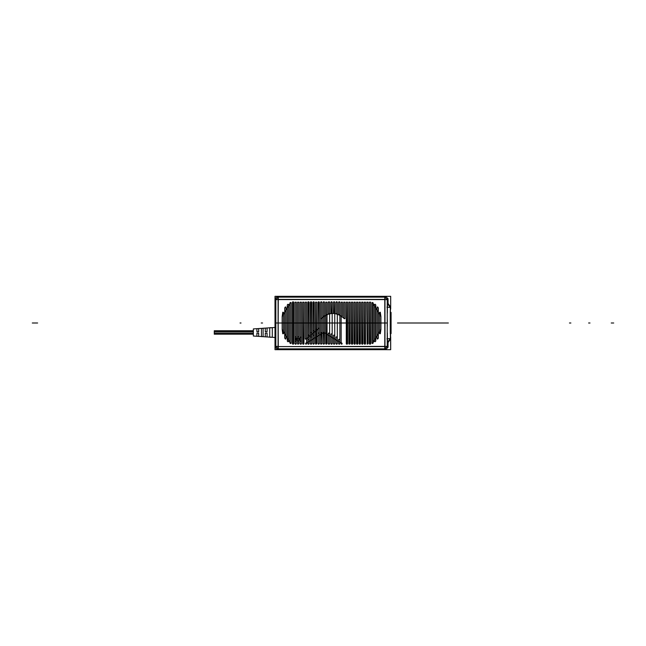 <?xml version="1.0" encoding="UTF-8"?>
<svg xmlns="http://www.w3.org/2000/svg" width="646" height="646" viewBox="0 0 646 646"><rect width="100%" height="100%" fill="white"/><g stroke="black" fill="none" stroke-linecap="round" stroke-linejoin="round"><path stroke-width="0.97" d="M296.401 340.103L299.364 340.103L296.401 340.103L299.364 340.103L299.364 338.326L299.364 340.103L299.364 338.326L296.401 338.326L299.364 338.326L296.401 338.326L296.401 340.103M300.253 340.103L295.513 340.103L295.513 338.326L300.253 338.326L300.253 340.103M275.253 337.503L275.253 327.441L275.253 337.503M275.253 329.928L275.253 335.016M275.01 327.457L271.562 327.692L275.01 327.457M269.729 327.813L262.276 328.313L269.729 327.813M261.444 328.37L253.353 328.919L261.444 328.37M275.01 337.487L271.562 337.252L275.01 337.487M269.729 337.131L262.276 336.623L269.729 337.131M253.353 336.025L261.444 336.566L253.353 336.025L256.906 336.259L253.353 336.025L253.353 328.919M267.064 336.946L267.064 333.158L265.288 333.158L265.288 336.832M267.064 333.158L265.288 333.158L267.064 333.158M214.286 333.158L253.353 333.158L214.286 333.158M214.286 331.778L253.353 331.778L214.286 331.778M214.286 334.2L253.353 334.2L214.286 334.2L253.353 334.2L214.286 334.2L253.353 334.2L214.286 334.2L214.286 330.744L253.353 330.744L214.286 330.744L253.353 330.744L214.286 330.744L253.353 330.744L214.286 330.744L253.353 330.744L214.286 330.744L253.353 330.744L214.286 330.744L253.353 330.744L214.286 330.744L253.353 330.744L214.286 330.744L214.286 334.2L253.353 334.2L214.286 334.2M256.906 328.677L256.906 331.778L258.675 331.778L258.675 328.556M256.906 331.778L258.675 331.778L256.906 331.778M265.288 328.111L265.288 331.778L267.064 331.778L267.064 327.99M258.675 336.38L258.675 333.158L256.906 333.158L256.906 336.259M269.729 337.075L272.289 337.252L272.289 327.692L269.729 327.861L269.729 337.075L272.289 337.252L272.289 327.692L269.729 327.692L272.289 327.692L269.729 327.861L269.729 337.075M263.116 336.623L261.444 336.623L263.116 336.623L261.444 336.509L263.116 336.623L263.116 328.313L261.444 328.434L263.116 328.313M258.675 333.158L256.906 333.158L258.675 333.158M272.289 337.252L269.729 337.252L272.289 337.252M261.444 336.509L261.444 328.434M265.288 331.778L267.064 331.778L265.288 331.778M390.685 307.165L390.685 296.312L275.01 296.312L275.01 349.688L275.01 296.312L390.685 296.312L390.685 307.165L388.06 303.467L387.632 303.709L388.06 303.467L390.685 307.165L390.362 307.431L387.632 303.709L390.725 307.367L387.842 303.329M390.402 307.262L390.402 312.398M390.362 307.431L390.37 338.569L390.305 307.448L387.632 303.709L387.422 307.189L390.362 307.431L390.241 312.398L390.37 307.431L390.685 349.688L275.01 349.688L390.685 349.688L390.685 338.835L388.06 342.533L390.685 338.835M390.685 307.375L390.685 309.176L390.685 307.375M390.685 336.824L390.685 338.625L390.685 336.824M388.06 303.467L388.06 298.775L388.06 303.467L388.06 298.775L385.597 296.312L277.473 296.312L275.01 298.775L275.01 347.225L275.01 336.098L275.01 347.225L277.473 349.688L385.597 349.688L388.06 347.225L388.06 342.533L387.632 342.291L390.402 338.738M384.782 297.136L387.245 299.599L388.068 298.775L385.605 296.312L384.782 297.136L278.289 297.136L277.473 296.312L277.473 297.136L385.597 297.136L385.597 296.312L388.06 298.775L387.245 299.599L278.289 299.405L278.289 297.136L278.095 299.599L384.782 299.405L384.782 297.136L387.245 299.599L384.782 297.136L385.597 296.312L277.473 296.312L385.597 296.312L384.782 297.136L278.289 297.136L384.782 297.136L384.976 346.401L278.289 346.595L278.289 348.864L278.095 299.599L275.826 299.599L278.289 297.136L275.826 299.599L278.095 299.599L275.826 299.599L275.002 298.775L275.01 328.548L275.01 298.775L275.826 298.775L275.826 347.225L275.01 347.225L275.826 346.401L275.01 347.225L275.826 346.401L278.289 348.864L384.782 348.864L385.605 349.688L388.068 347.225L387.245 346.401L387.245 299.599L388.06 298.775L387.245 298.775L387.245 347.225L388.06 347.225L388.06 342.533L388.06 347.225L387.245 346.401L384.782 348.864L387.245 346.401L388.06 347.225L385.597 349.688L384.782 348.864L385.597 349.688L385.597 348.864L277.473 348.864L277.473 349.688L385.597 349.688L277.473 349.688L278.289 348.864L277.465 349.688L275.002 347.225L277.473 349.688L278.289 348.864L275.826 346.401L278.289 346.595L275.826 346.401L278.095 346.401L275.826 346.401L275.826 299.599L275.826 346.401L278.289 348.864L278.289 346.595L278.289 348.864L384.782 348.864L384.782 299.405L278.289 299.405L278.095 346.401L278.095 299.599L275.826 299.599L275.826 346.401M275.261 336.017L275.261 328.628M390.41 333.602L390.41 338.738M390.402 307.601L390.41 338.367L390.402 307.601M387.358 332.892L387.422 338.811L390.305 338.552L390.402 338.019L390.725 338.633L387.842 342.671M387.632 342.291L390.305 338.552L387.422 338.811L387.632 342.291L390.305 338.552L387.632 342.291L388.06 342.533M275.826 299.599L278.289 297.136L277.465 296.312L278.289 297.136M275.002 298.775L277.465 296.312L275.01 298.775M387.245 299.599L387.245 346.401L384.976 346.401L384.976 299.599L387.245 299.599L384.976 299.599L387.245 299.599L387.245 346.401L384.976 346.401L387.245 346.401L384.976 346.401L384.782 348.864L384.782 346.595L384.782 348.864L278.289 348.864M387.245 346.401L384.782 348.864M278.289 346.595L384.782 346.595L278.289 346.595M278.095 346.595L278.095 299.405L384.976 299.405L384.976 346.595L278.095 346.595M368.091 302.183L366.807 302.183L367.154 344.165L368.091 343.817L368.091 302.183L366.807 302.183L367.154 344.165L368.091 343.817L368.091 302.183L366.807 302.183L367.154 344.165L368.091 343.817L368.091 302.183M370.659 302.183L369.375 302.183L369.722 344.165L370.659 343.817L370.659 302.183L369.375 302.183L370.659 302.183L370.659 343.817L370.659 302.183M373.049 302.796L373.049 343.204L373.218 303.095L372.443 302.457L371.943 302.756L371.943 343.244L372.443 343.543L373.218 342.905L373.218 303.095L372.443 302.457L371.943 302.756L372.443 302.457L380.914 316.588L380.308 312.244L379.638 312.341L379.638 333.659L380.308 333.756L380.914 329.412L380.914 316.588L372.443 302.457M375.068 341.791L374.502 341.524L374.502 304.476L374.502 341.524L375.068 341.791L375.786 341.007L375.786 304.993L375.068 304.209L374.502 304.476L374.502 341.524L375.068 341.791L375.786 341.007L375.786 304.993L375.068 304.209L374.502 304.476L375.068 304.209M378.298 307.811L378.354 338.003L378.354 307.997L377.692 306.947L377.07 307.157L377.07 338.843L377.692 339.053L378.354 338.003L378.354 307.997L377.692 306.947L377.07 307.157L377.07 338.843L377.692 339.053L378.298 338.189M352.7 302.183L351.416 302.183L351.763 344.165L352.7 343.817L352.7 302.183L351.416 302.183L352.7 302.183L352.7 343.817L352.7 302.183M355.268 302.183L353.984 302.183L354.331 344.165L355.268 343.817L355.268 302.183L353.984 302.183L355.268 302.183L355.268 343.817L355.268 302.183M357.827 302.183L356.552 302.183L356.891 344.165L357.827 343.817L357.827 302.183L356.552 302.183L357.827 302.183L357.827 343.817L357.827 302.183M360.395 302.183L359.111 302.183L359.459 344.165L360.395 343.817L360.395 302.183L359.111 302.183L360.395 302.183L360.395 343.817L360.395 302.183M362.963 302.183L361.679 302.183L362.026 344.165L362.963 343.817L362.963 302.183L361.679 302.183L362.963 302.183L362.963 343.817L362.963 302.183M365.523 302.183L364.247 302.183L364.586 344.165L365.523 343.817L365.523 302.183L364.247 302.183L365.523 302.183L365.523 343.817L365.523 302.183M350.132 302.183L348.856 302.183L349.195 344.165L350.132 343.817L350.132 302.183L348.856 302.183L349.195 344.165L350.132 343.817L348.856 343.817L348.856 302.183L350.132 302.183L350.132 343.817L350.132 302.183M347.572 302.183L346.288 302.183L346.636 344.165L347.572 343.817L347.572 302.183L346.288 302.183L347.572 302.183L347.225 344.165L347.572 302.183M345.004 302.183L343.72 302.183L343.72 317.88L344.399 318.769L345.004 318.551L345.004 302.183L343.72 302.183L345.004 302.183L345.004 318.551L344.399 318.769L345.004 318.551L345.004 302.183M301.399 302.183L300.115 302.183L300.115 336.8L301.399 337.793L301.399 302.183L300.115 302.183L301.399 302.183L301.399 343.817L301.399 340.644L300.115 341.637L300.115 343.817L301.399 343.817L301.399 302.183L301.399 337.793L300.115 336.8L300.115 341.637L301.399 340.644L301.399 343.817M303.967 302.183L302.683 302.183L303.031 344.165L303.967 343.817L303.967 302.183L302.683 302.183L303.967 302.183L303.967 343.817L303.967 302.183M306.527 302.183L305.243 302.183L305.243 339.045L305.897 339.207L306.527 337.995L306.527 302.183L305.243 302.183L306.527 302.183L306.527 343.817L306.527 343.147L305.881 342.978L305.526 343.664L305.833 344.165L306.527 343.817L306.527 302.183L306.527 337.995L305.897 339.207L319.358 327.942L319.358 302.183L318.421 301.835L318.074 328.128L319.108 328.273L305.897 339.207L319.108 328.273L305.897 339.207L319.108 328.273L305.897 339.207L305.243 339.045L305.897 339.207M309.095 302.183L307.811 302.183L307.811 335.201L308.425 335.419L309.095 334.515L309.095 302.183L309.095 343.817L309.095 339.513L308.489 339.287L307.811 340.216L307.811 343.817L309.095 343.817L309.095 302.183L309.095 334.515L308.425 335.419L307.811 335.201L308.425 335.419M311.663 302.183L310.379 302.183L310.379 332.561L310.952 332.827L311.663 332.06L311.663 302.183L311.663 343.817L311.663 337.091L311.097 336.816L310.379 337.575L310.379 343.817L311.663 343.817L311.663 302.183L311.663 332.06L310.952 332.827L310.379 332.561L310.952 332.827M314.222 302.183L312.939 302.183L312.939 330.623L313.48 330.913L314.222 330.251L314.222 302.183L314.222 343.817L314.222 335.363L313.706 335.056L312.939 335.71L312.939 343.817L314.222 343.817L314.222 302.183L314.222 330.251L313.48 330.913L312.939 330.623L313.48 330.913M316.79 302.183L315.506 302.183L315.506 329.177L315.999 329.492L316.79 328.903L316.79 302.183L315.506 302.183L315.854 344.165L316.79 343.817L316.79 334.135L316.314 333.812L315.506 334.378L315.506 343.817L316.79 343.817L316.79 302.183L315.506 302.183L315.506 329.177L315.999 329.492L316.79 328.903L316.79 302.183L316.79 343.817L316.79 334.135L316.314 333.812L315.506 334.378L315.506 343.817L315.506 302.183M285.387 306.939L286.008 307.149L286.008 338.851L285.387 339.061L286.008 338.851L286.008 307.149L285.387 306.939L284.725 307.989L284.725 338.011L285.387 339.061L286.008 338.851L286.008 307.149L285.387 306.939L284.781 307.803M287.405 341.274L287.292 304.985L287.292 341.015L288.011 341.791L288.576 341.524L288.576 304.476L288.011 304.209L287.292 304.985L287.292 341.015L288.011 341.791L288.576 341.524L288.576 304.476L287.405 304.726M282.165 316.588L282.165 329.412L282.762 333.772L283.441 333.683L283.441 312.317L282.762 312.228L282.165 316.588L290.627 302.449L282.165 316.588L290.627 302.449L291.136 302.756L291.136 343.244L291.136 302.756L290.627 302.449L282.165 316.588L282.165 329.412L282.762 333.772L283.441 333.683L283.441 312.317L282.762 312.228L282.165 316.588L282.165 329.412L290.627 343.551L291.136 343.244L291.136 302.756L290.627 302.449L289.86 303.087L289.86 342.913L290.627 343.551L291.136 343.244L290.022 343.212M292.767 301.835L292.42 343.817L293.357 344.165L293.704 302.183L292.42 302.183L292.767 344.165L293.704 343.817L293.357 301.835L292.42 302.183L292.42 343.817L293.704 343.817L293.704 302.183L292.767 301.835M296.272 302.183L294.988 302.183L294.988 337.147L296.272 336.663L296.272 302.183L294.988 302.183L296.272 302.183L296.272 343.817L296.272 341.774L294.988 341.29L294.988 343.817L296.272 343.817L296.272 302.183L296.272 343.817M298.832 302.183L297.548 302.183L297.548 336.655L298.832 336.655L298.832 302.183L297.548 302.183L298.832 302.183L298.832 343.817L298.832 341.782L297.548 341.782L297.548 343.817L298.832 343.817L298.832 302.183L298.832 336.655L297.548 336.655L298.832 336.655M334.749 302.183L333.465 302.183L333.465 313.027L334.362 313.423L334.749 302.183L334.749 343.817L334.749 335.71L333.982 335.056L333.465 335.363L333.465 343.817L334.749 343.817L334.749 302.183L334.749 313.076L333.465 313.027L333.788 313.367M337.309 302.183L336.025 302.183L336.025 313.415L336.873 313.899L337.309 313.568L337.309 302.183L337.309 343.817L337.309 337.575L336.59 336.816L336.025 337.091L336.025 343.817L337.309 343.817L337.309 302.183L337.309 313.568L336.291 313.746M339.877 302.183L338.593 302.183L338.593 314.271L339.376 314.852L339.877 314.537L339.877 302.183L339.877 343.817L339.877 340.216L339.198 339.287L338.593 339.513L338.593 343.817L339.877 343.817L339.877 302.183L339.877 314.537L338.803 314.586M342.437 302.183L341.161 302.183L341.161 315.684L341.887 316.387L342.437 316.104L342.437 302.183L341.161 302.183L342.437 302.183L342.437 316.104L342.437 302.183M321.918 302.183L320.634 302.183L320.634 318.454L321.248 318.68L321.918 317.792L321.918 302.183L321.918 343.817L321.538 332.512L320.634 332.932L320.634 343.817L321.918 343.817L321.918 302.183L321.918 317.792L321.248 318.68C328.992 311.735 336.703 311.768 344.399 318.769L343.817 318.115M324.486 302.183L323.202 302.183L323.202 316.047L323.751 316.322L324.486 315.628L324.486 302.183L324.486 343.817L324.147 332.383L323.202 332.73L323.202 343.817L324.486 343.817L324.486 302.183L324.486 315.628L323.751 316.322L323.202 316.047L323.751 316.322M327.054 302.183L325.77 302.183L325.77 314.505L326.262 314.812L327.054 314.231L327.054 302.183L325.77 302.183L326.109 344.165L327.054 343.817L327.054 332.932L325.77 332.86L325.77 343.817L327.054 343.817L327.054 302.183L325.77 302.183L325.77 314.505L326.262 314.812L327.054 314.231L327.054 302.183L327.054 343.817L327.054 332.932L326.149 332.512L325.77 343.817L325.77 302.183M329.613 302.183L328.329 302.183L328.329 313.544L328.766 313.875L329.613 313.399L329.613 302.183L329.613 343.817L329.613 333.473L328.757 332.981L328.329 333.312L328.329 343.817L329.613 343.817L329.613 302.183L329.613 313.399L328.329 313.544L328.766 313.875M332.181 302.183L330.897 302.183L331.277 313.415L332.181 313.019L332.181 302.183L332.181 343.817L332.181 334.378L331.366 333.812L330.897 334.135L330.897 343.817L332.181 343.817L332.181 302.183L332.181 313.019L330.897 313.068L331.277 313.415M319.358 327.942L319.358 302.183L319.358 343.817L318.421 344.165L319.358 343.817L319.358 333.312L318.93 332.981L318.074 333.473L318.074 343.817L319.358 343.817L319.358 333.312L318.93 332.981L318.074 333.473L318.074 343.817L318.074 302.183L318.074 328.128L319.108 328.273M341.887 316.387L342.437 316.104L341.887 316.387L341.161 315.684L341.161 302.183L341.161 343.817L341.855 344.165L341.807 342.978L341.161 343.147L341.5 344.165L342.162 343.664L323.84 332.383L305.526 343.664L306.188 344.165L306.527 343.147L305.881 342.978L305.526 343.664L323.84 332.383L342.162 343.664L323.84 332.383L305.526 343.664L323.84 332.383L342.162 343.664L323.84 332.383L305.526 343.664L323.84 332.383L342.162 343.664L323.84 332.383L305.526 343.664L323.84 332.383L342.162 343.664L323.84 332.383L305.526 343.664L323.84 332.383L342.162 343.664L323.84 332.383L305.526 343.664L323.84 332.383L342.162 343.664L323.84 332.383L305.526 343.664L323.84 332.383L342.162 343.664L341.807 342.978L341.161 343.147L341.807 342.978M296.498 340.208L299.268 340.208L299.268 338.229L296.498 338.229L296.498 340.208L299.268 340.208L299.268 338.229L299.268 340.208L296.498 340.208L296.498 338.229L296.498 340.208M296.498 338.229L299.268 338.229L296.498 338.229M369.722 344.165L370.311 344.165L369.722 344.165M369.375 302.183L369.375 343.817L369.375 302.183M380.914 316.588L380.308 312.244L379.638 312.341L379.638 333.659L380.308 333.756L380.914 329.412L380.914 316.588L380.914 329.412L372.443 343.543L380.914 329.412M372.443 343.543L371.943 343.244L371.943 302.756L371.943 343.244L373.049 343.204M380.308 312.244L379.638 312.341L379.638 333.659L380.308 333.756M377.692 306.947L377.07 307.157L377.07 338.843L377.692 339.053M375.673 304.734L375.673 341.266M351.763 344.165L352.353 344.165L351.763 344.165M351.416 302.183L351.416 343.817L351.416 302.183M354.331 344.165L354.92 344.165L354.331 344.165M353.984 302.183L353.984 343.817L353.984 302.183M356.891 344.165L357.488 344.165L356.891 344.165M356.552 302.183L356.552 343.817L356.552 302.183M359.459 344.165L360.048 344.165L359.459 344.165M359.111 302.183L359.111 343.817L359.111 302.183M362.026 344.165L362.616 344.165L362.026 344.165M361.679 302.183L361.679 343.817L361.679 302.183M364.586 344.165L365.184 344.165L364.586 344.165M364.247 302.183L364.247 343.817L364.247 302.183M346.636 344.165L347.225 344.165L346.636 344.165M346.288 302.183L346.288 343.817L346.288 302.183M344.399 318.769C336.703 311.768 328.992 311.735 321.248 318.68C328.992 311.735 336.703 311.768 344.399 318.769C336.703 311.768 328.992 311.735 321.248 318.68C328.992 311.735 336.703 311.768 344.399 318.769C336.703 311.768 328.992 311.735 321.248 318.68C328.992 311.735 336.703 311.768 344.399 318.769C336.703 311.768 328.992 311.735 321.248 318.68C328.992 311.735 336.703 311.768 344.399 318.769C336.703 311.768 328.992 311.735 321.248 318.68L320.634 318.454L321.248 318.68M343.72 302.183L343.72 317.88L343.72 302.183M325.77 314.505L326.262 314.812M327.054 343.817L325.77 343.817M314.222 343.817L313.286 344.165L314.222 343.817L314.222 335.363L313.706 335.056L312.939 335.71L312.939 343.817L313.286 301.835L312.939 330.623M311.663 343.817L311.663 337.091L311.097 336.816L310.379 337.575L310.379 343.817L310.726 301.835L310.379 332.561M321.918 343.817L320.981 344.165L321.918 343.817L321.538 332.512L320.634 332.932L320.634 343.817L320.634 318.454M309.095 343.817L309.095 339.513L308.489 339.287L307.811 340.216L307.811 343.817L308.158 301.835L307.811 335.201M332.181 343.817L332.181 334.378L331.366 333.812L330.897 334.135L331.366 333.812M334.749 343.817L334.749 335.71L333.982 335.056L333.465 335.363L333.982 335.056M337.309 343.817L337.309 337.575L336.59 336.816L336.025 337.091L336.59 336.816M324.486 343.817L323.549 344.165L324.486 343.817L324.147 332.383L323.202 332.73L323.202 343.817L323.202 316.047M339.877 343.817L339.877 340.216L339.198 339.287L338.593 339.513L339.198 339.287M341.161 302.183L341.161 343.817L341.855 344.165L342.162 343.664L323.84 332.383L305.526 343.664L305.833 344.165L306.527 343.817M329.613 343.817L329.613 333.473L328.329 333.312L328.757 332.981M314.222 335.363L313.706 335.056M312.939 302.183L312.939 343.817M310.379 302.183L310.379 343.817M310.726 344.165L311.315 344.165L310.726 344.165M311.315 301.835L310.726 301.835L311.315 301.835M311.663 337.091L311.097 336.816M307.811 302.183L307.811 343.817M308.158 344.165L308.748 344.165L308.158 344.165M308.748 301.835L308.158 301.835L308.748 301.835M309.095 339.513L308.489 339.287M315.506 329.177L315.999 329.492M316.79 334.135L316.314 333.812M316.79 343.817L315.506 343.817M305.243 302.183L305.243 339.045L305.243 302.183M306.527 343.147L305.881 342.978M318.074 302.183L318.074 343.817M318.074 328.128L318.526 328.459M319.358 343.817L319.358 302.183M319.011 301.835L318.421 301.835L319.011 301.835M319.358 333.312L318.93 332.981M313.875 301.835L313.286 301.835L313.875 301.835M320.634 302.183L320.634 343.817M321.571 301.835L320.981 301.835L321.571 301.835M330.897 302.183L330.897 313.068M330.897 334.135L330.897 343.817M331.245 344.165L331.834 344.165L331.245 344.165M331.834 301.835L331.245 301.835L331.834 301.835M333.465 302.183L333.465 313.027M333.465 335.363L333.465 343.817M333.804 344.165L334.402 344.165L333.804 344.165M334.402 301.835L333.804 301.835L334.402 301.835M336.025 302.183L336.025 313.415M336.025 337.091L336.025 343.817M336.372 344.165L336.962 344.165L336.372 344.165M336.962 301.835L336.372 301.835L336.962 301.835M336.873 313.899L337.309 313.568M323.202 302.183L323.202 343.817M324.139 301.835L323.549 301.835L324.139 301.835M338.593 302.183L338.593 314.271M338.593 339.513L338.593 343.817M338.94 344.165L339.53 344.165L338.94 344.165M339.53 301.835L338.94 301.835L339.53 301.835M339.376 314.852L339.877 314.537M341.161 343.147L341.161 343.817M328.329 302.183L328.329 313.544M328.329 333.312L328.329 343.817M328.677 344.165L329.266 344.165L328.677 344.165M329.266 301.835L328.677 301.835L329.266 301.835M300.115 343.817L300.115 302.183M300.463 344.165L301.052 344.165L300.463 344.165M303.031 344.165L303.62 344.165L303.031 344.165M302.683 302.183L302.683 343.817L302.683 302.183M290.627 302.449L290.022 302.788M282.165 329.412L290.627 343.551M284.781 338.197L284.725 307.989L284.725 338.011L285.387 339.061M289.86 303.087L289.86 342.913L289.86 303.087M288.011 304.209L288.576 304.476L288.576 341.524L288.011 341.791M282.762 312.228L283.441 312.317L283.441 333.683L282.762 333.772M294.988 343.817L294.988 341.29L296.272 341.774L296.272 336.663L294.988 337.147L294.988 302.183L294.988 343.817L294.988 302.183M295.335 344.165L295.925 344.165L295.335 344.165M298.832 343.817L297.895 344.165L298.832 343.817L298.832 341.782L297.548 341.782L297.548 343.817L297.548 302.183L297.548 336.655M297.548 302.183L297.548 343.817M297.548 341.782L298.832 341.782M386.897 307.125L390.305 307.448L387.422 307.189L387.358 313.108M387.527 304.331L387.471 305.405M387.447 306.212L387.422 307.189L390.305 307.448M387.447 339.804L387.422 338.811L390.305 338.552L386.897 338.875M390.241 333.602L390.241 312.398L390.241 333.602M387.317 319.649L387.317 326.351M387.471 340.62L387.527 341.702M391.08 312.398L391.08 333.602M355.001 323L348.751 323M314.319 323L305.841 323M331.761 323L332.868 323M448.381 323L405.01 323L448.381 323M569.449 323L570.878 323L569.449 323M588.595 323L590.024 323L588.595 323M330.994 323L334.402 323M304.864 323L308.061 323M357.23 323L358.207 323M324.155 323L316.798 323L324.155 323M328.136 323L316.29 323L328.136 323M330.873 323L316.798 323M278.337 323L383.942 323M281.341 323L279.129 323M290.878 323L288.964 323L290.878 323M315.111 323L314.174 323L315.111 323M296.118 323L295.182 323L296.118 323M321.328 323L319.415 323L321.328 323M439.393 323L401.877 323L439.393 323M427.531 323L417.566 323L427.531 323M422.056 323L423.041 323L422.056 323M404.146 323L405.672 323L404.146 323M241.015 323L240.029 323L241.015 323M320.02 323L317.622 323L320.02 323M438.65 323L408.878 323L438.65 323M276.02 323L386.784 323M385.274 323L386.114 323M613.7 323L611.237 323L613.7 323M386.639 323L278.999 323M330.599 323L329.71 323L330.599 323M319.697 323L321.224 323L319.697 323M397.581 323L405.801 323L397.581 323M377.773 323L377.046 323L377.773 323M288.487 323L287.769 323L288.487 323M32.3 323L37.63 323L32.3 323M347.766 323L345.933 323M315.305 323L317.138 323M262.575 323L261.21 323L262.575 323M335.048 323L332.52 323M336.865 323L331.535 323M428.217 323L436.607 323L428.217 323M433.151 323L436.607 323L433.151 323M431.673 323L397.492 323L431.673 323M386.72 323L275.826 323M276.213 323L276.803 323M276.956 323L385.355 323M385.468 323L386.857 323M343.914 323L332.173 323L343.914 323M277.562 323L385.509 323M338.326 323L331.406 323L338.326 323M347.459 323L331.406 323M346.732 323L334.886 323L346.732 323M386.938 323L383.982 323M278.095 323L384.976 323M367.744 323L366.807 323L367.744 323M370.311 323L369.375 323L370.311 323M373.049 323L371.943 323L373.049 323M352.353 323L351.416 323L352.353 323M354.92 323L353.984 323L354.92 323M357.488 323L356.552 323L357.488 323M360.048 323L359.111 323L360.048 323M362.616 323L361.679 323L362.616 323M365.184 323L364.247 323L365.184 323M349.793 323L348.856 323L349.793 323M347.225 323L346.288 323L347.225 323M344.657 323L343.72 323L344.657 323M301.052 323L300.115 323L301.052 323M303.62 323L302.683 323L303.62 323M306.188 323L305.243 323L306.188 323M308.748 323L307.811 323L308.748 323M311.315 323L310.379 323L311.315 323M313.875 323L312.939 323L313.875 323M288.011 323L287.292 323L288.011 323M290.627 323L289.86 323L290.627 323M293.704 323L292.42 323L293.704 323M295.925 323L294.988 323L295.925 323M298.492 323L297.548 323L298.492 323M336.962 323L336.025 323L336.962 323M339.53 323L338.593 323L339.53 323M342.097 323L341.161 323L342.097 323M319.011 323L318.074 323L319.011 323M321.571 323L320.634 323L321.571 323M324.139 323L323.202 323L324.139 323M326.706 323L325.77 323L326.706 323M329.266 323L328.329 323L329.266 323M331.834 323L330.897 323L331.834 323M294.923 323L300.842 323M299.017 323L296.748 323M326.117 323L322.847 323M363.868 323L362.834 323L363.868 323"/></g></svg>
